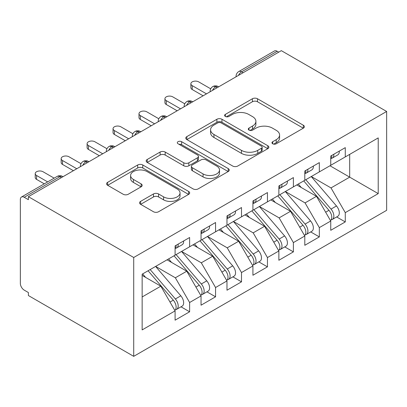 <?xml version="1.0" encoding="UTF-8"?>
<svg xmlns="http://www.w3.org/2000/svg" width="407" height="407" viewBox="0 0 407 407"><rect width="100%" height="100%" fill="white"/><g stroke="black" fill="none" stroke-linecap="round" stroke-linejoin="round"><path stroke-width="0.61" d="M272.71 143.783A2.518 1.455 0 0 0 276.272 143.783L303.327 128.164A3.602 2.081 0 0 0 304.385 126.694A3.602 2.081 0 0 0 303.327 125.224L257.494 98.759A3.602 2.081 0 0 0 252.401 98.759L225.346 114.382A2.518 1.455 0 0 0 224.608 115.41A2.518 1.455 0 0 0 225.346 116.438A2.518 1.455 0 0 0 228.912 116.438L232.412 114.418A11.523 6.654 0 0 1 248.708 114.418L252.528 116.621A11.523 6.654 0 0 1 255.901 121.327A11.523 6.654 0 0 1 252.528 126.033L249.028 128.052A2.518 1.455 0 0 0 248.29 129.08A2.518 1.455 0 0 0 249.028 130.113A2.518 1.455 0 0 0 252.589 130.113L256.095 128.088A11.523 6.654 0 0 1 272.39 128.088L276.211 130.296A11.523 6.654 0 0 1 279.584 134.997A11.523 6.654 0 0 1 276.211 139.703L272.71 141.722A2.518 1.455 0 0 0 271.968 142.755A2.518 1.455 0 0 0 272.71 143.783L272.71 141.722M140.613 201.373A3.602 2.081 0 0 0 139.56 202.844A3.602 2.081 0 0 0 140.613 204.314L153.475 211.742A3.602 2.081 0 0 0 158.567 211.742L188.614 194.393A3.602 2.081 0 0 0 189.667 192.923A3.602 2.081 0 0 0 188.614 191.453L142.781 164.988A3.602 2.081 0 0 0 137.688 164.988L107.641 182.336A3.602 2.081 0 0 0 106.583 183.806A3.602 2.081 0 0 0 107.641 185.277L123.173 194.246A3.602 2.081 0 0 0 128.266 194.246L141.122 186.823A3.602 2.081 0 0 0 142.18 185.353A3.602 2.081 0 0 0 141.122 183.883L133.42 179.436A9.631 5.561 0 0 1 130.601 175.503A9.631 5.561 0 0 1 136.548 170.365A9.631 5.561 0 0 1 147.044 171.571L177.218 188.99A9.631 5.561 0 0 1 180.042 192.923A9.631 5.561 0 0 1 174.094 198.061A9.631 5.561 0 0 1 163.594 196.856L158.567 193.951A3.602 2.081 0 0 0 153.475 193.951L140.613 201.373L140.613 204.314M281.323 50.656L386.65 111.462L133.715 257.494L28.393 196.683L281.323 50.656M232.667 166.02A3.602 2.081 0 0 0 237.759 166.02L267.806 148.672A3.602 2.081 0 0 0 268.859 147.202A3.602 2.081 0 0 0 267.806 145.731L221.973 119.266A3.602 2.081 0 0 0 216.88 119.266L186.833 136.615A3.602 2.081 0 0 0 185.775 138.085A3.602 2.081 0 0 0 186.833 139.555L232.667 166.02M179.055 144.327A2.518 1.455 0 0 1 181.614 144.683L181.614 141.687L228.21 168.59A3.602 2.081 0 0 1 229.263 170.06A3.602 2.081 0 0 1 228.21 171.53L198.163 188.879A3.602 2.081 0 0 1 193.071 188.879L147.237 162.418L147.237 159.478A3.602 2.081 0 0 0 146.179 160.948A3.602 2.081 0 0 0 147.237 162.418M147.237 159.478L160.093 152.05A3.602 2.081 0 0 1 165.186 152.05L183.776 162.785A3.602 2.081 0 0 0 188.868 162.785L197.4 157.86A3.602 2.081 0 0 0 198.453 156.39A3.602 2.081 0 0 0 197.4 154.919L178.047 143.747A2.518 1.455 0 0 1 177.31 142.715A2.518 1.455 0 0 1 178.866 141.371A2.518 1.455 0 0 1 181.614 141.687M28.393 196.683L28.393 199.679L24.242 197.283A5.505 3.18 -120 0 0 21.49 197.013A5.505 3.18 -120 0 0 20.35 199.532L20.35 283.404A5.505 3.18 -120 0 0 24.242 290.145L28.393 292.541L28.393 295.538L133.715 356.344L133.715 257.494M133.715 356.344L386.65 210.317L386.65 111.462M329.965 165.756L378.22 193.615L378.22 137.897L345.273 156.919L345.273 147.634L330.743 156.023L330.743 165.308L319.332 171.896L319.332 162.612L304.802 170.996L304.802 180.286L293.391 186.874L293.391 177.589L278.861 185.974L278.861 195.263L267.445 201.852L267.445 192.567L252.92 200.951L252.92 210.241L241.504 216.829L241.504 207.545L226.979 215.929L226.979 225.219L215.562 231.807L215.562 222.522L201.038 230.906L201.038 240.196L189.621 246.784L189.621 237.5L175.091 245.884L175.091 255.174L142.15 274.191L142.15 329.909L175.091 310.887L160.826 286.177L142.15 275.391M378.22 193.615L345.273 212.637L331.003 187.922L311.289 176.541M336.65 216.946L345.273 221.922L345.273 212.637M345.273 221.922L330.743 230.311L330.743 221.026L319.332 227.615L305.062 202.9L285.348 191.519M310.709 231.924L319.332 236.899L319.332 227.615M319.332 236.899L304.802 245.289L304.802 235.999L293.391 242.592L279.121 217.877L259.407 206.497M284.768 246.901L293.391 251.877L293.391 242.592M293.391 251.877L278.861 260.266L278.861 250.977L267.445 257.57L253.179 232.855L233.46 221.474M258.827 261.879L267.445 266.855L267.445 257.57M267.445 266.855L252.92 275.244L252.92 265.954L241.504 272.548L227.238 247.832L207.519 236.452M232.88 276.857L241.504 281.832L241.504 272.548M241.504 281.832L226.979 290.222L226.979 280.932L215.562 287.525L201.297 262.81L181.578 251.429M206.939 291.834L215.562 296.81L215.562 287.525M215.562 296.81L201.038 305.199L201.038 295.909L189.621 302.503L175.351 277.788L155.637 266.407M180.998 306.807L189.621 311.787L189.621 302.503M189.621 311.787L175.091 320.177L175.091 310.887M175.091 254.874L175.351 255.021L189.621 246.784M142.15 296.957L160.826 286.177M201.038 239.896L201.297 240.044L215.562 231.807M175.351 277.788L186.767 271.199L167.053 259.814M201.038 295.909L186.767 271.199M226.979 224.918L227.238 225.066L241.504 216.829M201.297 262.81L212.708 256.222L192.994 244.836M226.979 280.932L212.708 256.222M252.92 209.941L253.179 210.088L267.445 201.852M227.238 247.832L238.65 241.244L218.935 229.858M252.92 265.954L238.65 241.244M278.861 194.963L279.121 195.111L293.391 186.874M253.179 232.855L264.591 226.267L244.877 214.881M278.861 250.977L264.591 226.267M304.802 179.986L305.062 180.133L319.332 171.896M279.121 217.877L290.537 211.289L270.818 199.903M304.802 235.999L290.537 211.289M278.734 52.152L277.177 51.251L241.57 71.81L243.127 72.711M238.456 75.407A5.505 3.18 120 0 1 241.57 71.81A5.505 3.18 60 0 0 238.817 71.535L274.425 50.982A5.505 3.18 60 0 1 277.177 51.251M330.743 165.008L331.003 165.156L345.273 156.919M331.003 187.922L349.684 177.142L349.684 154.375L378.22 137.897M305.062 202.9L316.478 196.311L296.759 184.926M330.743 221.026L316.478 196.311M217.053 87.759L215.496 86.864A5.505 3.18 -120 0 0 212.749 86.589A5.505 3.18 -120 0 0 212.683 86.63C210.968 87.876 210.114 89.428 210.124 91.28A5.505 3.18 0 0 0 210.18 91.733M191.112 102.737L189.555 101.842A5.505 3.18 -120 0 0 186.803 101.567A5.505 3.18 -120 0 0 186.742 101.608C185.027 102.854 184.173 104.406 184.183 106.258A5.505 3.18 0 0 0 184.239 106.71M165.171 117.715L163.614 116.819A5.505 3.18 -120 0 0 160.862 116.544A5.505 3.18 -120 0 0 160.801 116.585C159.086 117.832 158.231 119.383 158.237 121.235A5.505 3.18 0 0 0 158.292 121.688M139.23 132.692L137.673 131.797A5.505 3.18 -120 0 0 134.921 131.522A5.505 3.18 -120 0 0 134.854 131.563C133.145 132.809 132.29 134.361 132.295 136.213A5.505 3.18 0 0 0 132.351 136.666M113.288 147.67L111.732 146.774A5.505 3.18 -120 0 0 108.979 146.5A5.505 3.18 -120 0 0 108.913 146.54C107.199 147.787 106.349 149.338 106.354 151.19A5.505 3.18 0 0 0 106.41 151.643M87.347 162.647L85.791 161.752A5.505 3.18 -120 0 0 83.038 161.477A5.505 3.18 -120 0 0 82.972 161.518C81.258 162.764 80.408 164.316 80.413 166.168A5.505 3.18 0 0 0 80.469 166.621M273.718 144.139L276.211 142.699A11.523 6.654 0 0 0 279.584 137.993L279.584 134.997M255.901 121.327L255.901 124.323A11.523 6.654 0 0 1 252.528 129.024L250.035 130.464M303.281 128.19L257.494 101.755A3.602 2.081 0 0 0 252.401 101.755L226.353 116.794M267.76 148.697L221.973 122.263A3.602 2.081 0 0 0 216.88 122.263L186.879 139.586M261.442 148.229A2.518 1.455 0 0 0 262.179 147.202A2.518 1.455 0 0 0 261.442 146.174L221.21 122.945A2.518 1.455 0 0 0 217.643 122.945L213.95 125.076A11.523 6.654 0 0 0 210.577 129.782A11.523 6.654 0 0 0 213.95 134.483L241.453 150.361A11.523 6.654 0 0 0 257.748 150.361L261.442 148.229L261.442 151.226A2.518 1.455 0 0 0 262.179 150.198L262.179 147.202M210.577 129.782L210.577 132.774A11.523 6.654 0 0 0 213.95 137.48L213.95 134.483M261.442 151.226L257.748 153.358A11.523 6.654 0 0 1 241.453 153.358L213.95 137.48M147.283 162.444L160.093 155.047L160.093 152.05M198.453 156.39L198.453 159.386A3.602 2.081 0 0 1 197.4 160.857L188.868 165.781A3.602 2.081 0 0 1 183.776 165.781L165.186 155.047A3.602 2.081 0 0 0 160.093 155.047M181.614 144.683L228.164 171.561M203.062 173.921A9.631 5.561 0 0 0 213.563 175.127A9.631 5.561 0 0 0 219.51 169.989A9.631 5.561 0 0 0 216.687 166.056L206.059 159.915A3.602 2.081 0 0 0 200.966 159.915L192.435 164.84A3.602 2.081 0 0 0 191.376 166.31A3.602 2.081 0 0 0 192.435 167.781L203.062 173.921L203.062 176.918A9.631 5.561 0 0 0 213.563 178.124A9.631 5.561 0 0 0 219.51 172.985L219.51 169.989M191.376 166.31L191.376 169.307A3.602 2.081 0 0 0 192.435 170.777L192.435 167.781M203.062 176.918L192.435 170.777M180.042 192.923L180.042 195.92A9.631 5.561 0 0 1 174.094 201.058A9.631 5.561 0 0 1 163.594 199.852L158.567 196.947A3.602 2.081 0 0 0 153.475 196.947L140.664 204.345M130.601 175.503L130.601 178.495A9.631 5.561 0 0 0 133.42 182.428L133.42 179.436M141.076 186.849L133.42 182.428M188.568 194.419L142.781 167.984A3.602 2.081 0 0 0 137.688 167.984L107.687 185.307M305.81 179.706L331.023 209.101A7.336 4.238 60 0 1 333.857 216.076A7.336 4.238 60 0 1 332.341 219.434L337.785 216.29A7.336 4.238 -120 0 0 339.306 212.932A7.336 4.238 -120 0 0 336.472 205.957L311.253 176.562M332.341 219.434A7.336 4.238 60 0 1 331.15 219.775M303.734 180.901L328.948 210.302A7.336 4.238 60 0 1 331.781 217.272A7.336 4.238 60 0 1 330.448 220.513M301.272 187.535L298.285 184.05M330.743 158.872A7.336 4.238 -120 0 0 331.781 155.876A7.336 4.238 -120 0 0 331.771 155.428M331.15 158.379A7.336 4.238 -120 0 0 332.341 158.038A7.336 4.238 -120 0 0 333.857 154.68A7.336 4.238 -120 0 0 333.842 154.233M339.29 151.089A7.336 4.238 60 0 1 339.306 151.536A7.336 4.238 60 0 1 337.785 154.894L332.341 158.038M210.704 88.812L198.702 81.883A4.584 2.646 -0 0 0 193.701 81.308A4.584 2.646 -0 0 0 190.873 83.756A4.584 2.646 -0 0 0 192.216 85.628L192.216 89.52A4.584 2.646 180 0 1 190.873 87.647L190.873 83.756M203.108 95.813L192.216 89.52M206.481 93.864L192.216 85.628M279.863 194.683L305.082 224.079A7.336 4.238 60 0 1 307.916 231.054A7.336 4.238 60 0 1 306.395 234.412L311.843 231.268A7.336 4.238 -120 0 0 313.365 227.905A7.336 4.238 -120 0 0 310.531 220.935L285.312 191.539M306.395 234.412A7.336 4.238 60 0 1 305.209 234.753M277.788 195.879L303.006 225.275A7.336 4.238 60 0 1 305.84 232.249A7.336 4.238 60 0 1 304.507 235.49M275.33 202.513L272.344 199.028M253.922 209.661L279.141 239.057A7.336 4.238 60 0 1 281.975 246.032A7.336 4.238 60 0 1 280.454 249.389L285.902 246.245A7.336 4.238 -120 0 0 287.423 242.882A7.336 4.238 -120 0 0 284.59 235.912L259.371 206.517M280.454 249.389A7.336 4.238 60 0 1 279.268 249.73M251.847 210.857L277.065 240.252A7.336 4.238 60 0 1 279.899 247.227A7.336 4.238 60 0 1 278.566 250.468M249.389 217.491L246.398 214.006M227.981 224.639L253.2 254.034A7.336 4.238 60 0 1 256.034 261.009A7.336 4.238 60 0 1 254.512 264.367L259.961 261.223A7.336 4.238 -120 0 0 261.482 257.86A7.336 4.238 -120 0 0 258.649 250.89L233.43 221.494M254.512 264.367A7.336 4.238 60 0 1 253.327 264.708M225.905 225.834L251.124 255.23A7.336 4.238 60 0 1 253.958 262.205A7.336 4.238 60 0 1 252.625 265.445M223.448 232.468L220.457 228.978M202.04 239.616L227.259 269.012A7.336 4.238 60 0 1 230.092 275.987A7.336 4.238 60 0 1 228.571 279.344L234.02 276.2A7.336 4.238 -120 0 0 235.536 272.838A7.336 4.238 -120 0 0 232.707 265.868L207.489 236.467M228.571 279.344A7.336 4.238 60 0 1 227.386 279.685M199.964 240.812L225.183 270.207A7.336 4.238 60 0 1 228.017 277.182A7.336 4.238 60 0 1 226.684 280.423M197.507 247.446L194.515 243.956M304.802 173.85A7.336 4.238 -120 0 0 305.84 170.854A7.336 4.238 -120 0 0 305.825 170.406M305.209 173.357A7.336 4.238 -120 0 0 306.395 173.016A7.336 4.238 -120 0 0 307.916 169.658A7.336 4.238 -120 0 0 307.901 169.21M313.349 166.066A7.336 4.238 60 0 1 313.365 166.514A7.336 4.238 60 0 1 311.843 169.872L306.395 173.016M184.763 103.79L172.761 96.861A4.584 2.646 -0 0 0 167.76 96.286A4.584 2.646 -0 0 0 164.932 98.733A4.584 2.646 -0 0 0 166.275 100.605L166.275 104.497A4.584 2.646 180 0 1 164.932 102.625L164.932 98.733M177.167 110.79L166.275 104.497M180.54 108.842L166.275 100.605M278.861 188.828A7.336 4.238 -120 0 0 279.899 185.831A7.336 4.238 -120 0 0 279.884 185.383M279.268 188.334A7.336 4.238 -120 0 0 280.454 187.993A7.336 4.238 -120 0 0 281.975 184.636A7.336 4.238 -120 0 0 281.959 184.188M287.408 181.044A7.336 4.238 60 0 1 287.423 181.491A7.336 4.238 60 0 1 285.902 184.849L280.454 187.993M158.822 118.768L146.815 111.839A4.584 2.646 -0 0 0 141.819 111.264A4.584 2.646 -0 0 0 138.99 113.711A4.584 2.646 -0 0 0 140.334 115.583L140.334 119.475A4.584 2.646 180 0 1 138.99 117.603L138.99 113.711M151.226 125.768L140.334 119.475M154.599 123.82L140.334 115.583M252.92 203.805A7.336 4.238 -120 0 0 253.958 200.809A7.336 4.238 -120 0 0 253.943 200.361M253.327 203.312A7.336 4.238 -120 0 0 254.512 202.971A7.336 4.238 -120 0 0 256.034 199.613A7.336 4.238 -120 0 0 256.018 199.165M261.467 196.016A7.336 4.238 60 0 1 261.482 196.469A7.336 4.238 60 0 1 259.961 199.827L254.512 202.971M132.88 133.745L120.874 126.816A4.584 2.646 -0 0 0 115.878 126.241A4.584 2.646 -0 0 0 113.044 128.688A4.584 2.646 -0 0 0 114.387 130.561L114.387 134.452A4.584 2.646 180 0 1 113.044 132.58L113.044 128.688M125.285 140.746L114.387 134.452M128.658 138.797L114.387 130.561M226.979 218.783A7.336 4.238 -120 0 0 228.017 215.786A7.336 4.238 -120 0 0 228.001 215.339M227.386 218.289A7.336 4.238 -120 0 0 228.571 217.948A7.336 4.238 -120 0 0 230.092 214.591A7.336 4.238 -120 0 0 230.077 214.143M235.526 210.994A7.336 4.238 60 0 1 235.536 211.442A7.336 4.238 60 0 1 234.02 214.804L228.571 217.948M106.939 148.723L94.933 141.794A4.584 2.646 -0 0 0 89.937 141.219A4.584 2.646 -0 0 0 87.103 143.666A4.584 2.646 -0 0 0 88.446 145.538L88.446 149.43A4.584 2.646 180 0 1 87.103 147.558L87.103 143.666M99.344 155.723L88.446 149.43M102.717 153.775L88.446 145.538M176.099 254.594L201.317 283.989A7.336 4.238 60 0 1 204.146 290.964A7.336 4.238 60 0 1 202.63 294.322L208.079 291.178A7.336 4.238 -120 0 0 209.595 287.815A7.336 4.238 -120 0 0 206.761 280.845L181.547 251.445M202.63 294.322A7.336 4.238 60 0 1 201.44 294.663M174.023 255.789L199.242 285.185A7.336 4.238 60 0 1 202.076 292.16A7.336 4.238 60 0 1 200.743 295.401M171.566 262.418L168.574 258.933M201.038 233.76A7.336 4.238 -120 0 0 202.076 230.764A7.336 4.238 -120 0 0 202.06 230.316M201.44 233.267A7.336 4.238 -120 0 0 202.63 232.926A7.336 4.238 -120 0 0 204.146 229.568A7.336 4.238 -120 0 0 204.136 229.121M209.585 225.971A7.336 4.238 60 0 1 209.595 226.419A7.336 4.238 60 0 1 208.079 229.782L202.63 232.926M80.998 163.7L68.992 156.771A4.584 2.646 -0 0 0 63.996 156.196A4.584 2.646 -0 0 0 61.162 158.644A4.584 2.646 -0 0 0 62.505 160.516L62.505 164.408A4.584 2.646 180 0 1 61.162 162.535L61.162 158.644M73.402 170.701L62.505 164.408M76.775 168.752L62.505 160.516M150.158 269.571L175.371 298.967A7.336 4.238 60 0 1 178.205 305.942A7.336 4.238 60 0 1 176.689 309.3L182.133 306.156A7.336 4.238 -120 0 0 183.654 302.793A7.336 4.238 -120 0 0 180.82 295.823L155.601 266.422M176.689 309.3A7.336 4.238 60 0 1 175.498 309.641M148.082 270.767L173.301 300.163A7.336 4.238 60 0 1 176.129 307.137A7.336 4.238 60 0 1 174.796 310.378M145.625 277.396L142.633 273.911M175.091 248.738A7.336 4.238 -120 0 0 176.129 245.742A7.336 4.238 -120 0 0 176.119 245.294M175.498 248.245A7.336 4.238 -120 0 0 176.689 247.904A7.336 4.238 -120 0 0 178.205 244.546A7.336 4.238 -120 0 0 178.195 244.098M183.638 240.949A7.336 4.238 60 0 1 183.654 241.397A7.336 4.238 60 0 1 182.133 244.76L176.689 247.904M54.146 178.154L43.05 171.749A4.584 2.646 -0 0 0 38.049 171.174A4.584 2.646 -0 0 0 35.221 173.621A4.584 2.646 -0 0 0 36.564 175.493L36.564 179.385A4.584 2.646 180 0 1 35.221 177.513L35.221 173.621M44.292 183.847L36.564 179.385M47.665 181.898L36.564 175.493M61.401 177.625L59.844 176.73L24.242 197.283M63.014 176.694L62.597 176.455A5.505 3.18 120 0 0 59.844 176.73A5.505 3.18 -120 0 0 57.097 176.455L21.49 197.013M218.666 86.828L218.249 86.589A5.505 3.18 120 0 0 215.496 86.864A5.505 3.18 120 0 0 212.515 90.385M236.065 76.786L236.065 76.302A5.505 3.18 0 0 0 236.121 76.755M192.725 101.806L192.308 101.567A5.505 3.18 120 0 0 189.555 101.842A5.505 3.18 120 0 0 186.569 105.362M166.784 116.784L166.366 116.544A5.505 3.18 120 0 0 163.614 116.819A5.505 3.18 120 0 0 160.628 120.34M140.842 131.761L140.425 131.522A5.505 3.18 120 0 0 137.673 131.797A5.505 3.18 120 0 0 134.686 135.317M114.901 146.739L114.484 146.5A5.505 3.18 120 0 0 111.732 146.774A5.505 3.18 120 0 0 108.745 150.295M88.955 161.716L88.538 161.477A5.505 3.18 120 0 0 85.791 161.752A5.505 3.18 120 0 0 82.804 165.273M276.211 142.699L276.211 139.703M249.028 130.113L249.028 128.052M252.528 129.024L252.528 126.033M225.346 116.438L225.346 114.382M252.401 101.755L252.401 98.759M257.494 101.755L257.494 98.759M303.327 128.164L303.327 125.224M186.833 139.555L186.833 136.615M216.88 122.263L216.88 119.266M221.973 122.263L221.973 119.266M267.806 148.672L267.806 145.731M241.453 153.358L241.453 150.361M257.748 153.358L257.748 150.361M165.186 155.047L165.186 152.05M183.776 165.781L183.776 162.785M188.868 165.781L188.868 162.785M197.4 160.857L197.4 157.86M228.21 171.53L228.21 168.59M153.475 196.947L153.475 193.951M158.567 196.947L158.567 193.951M163.594 199.852L163.594 196.856M141.122 186.823L141.122 183.883M107.641 185.277L107.641 182.336M137.688 167.984L137.688 164.988M142.781 167.984L142.781 164.988M188.614 194.393L188.614 191.453M328.948 210.302L325.651 212.205M336.472 205.957L331.023 209.101M303.006 225.275L299.71 227.182M310.531 220.935L305.082 224.079M277.065 240.252L273.769 242.16M284.59 235.912L279.141 239.057M251.124 255.23L247.827 257.138M258.649 250.89L253.2 254.034M225.183 270.207L221.886 272.115M232.707 265.868L227.259 269.012M199.242 285.185L195.945 287.093M206.761 280.845L201.317 283.989M173.301 300.163L169.999 302.07M180.82 295.823L175.371 298.967M218.249 86.589A5.505 5.505 0 0 0 212.749 86.589M238.817 71.535A5.505 5.505 0 0 0 236.065 76.302M192.308 101.567A5.505 5.505 0 0 0 186.803 101.567M210.124 91.28L210.124 91.763M166.366 116.544A5.505 5.505 0 0 0 160.862 116.544M184.183 106.258L184.183 106.741M140.425 131.522A5.505 5.505 0 0 0 134.921 131.522M158.237 121.235L158.237 121.718M114.484 146.5A5.505 5.505 0 0 0 108.979 146.5M132.295 136.213L132.295 136.696M88.538 161.477A5.505 5.505 0 0 0 83.038 161.477M106.354 151.19L106.354 151.674M62.597 176.455A5.505 5.505 0 0 0 57.097 176.455M80.413 166.168L80.413 166.651"/></g></svg>
